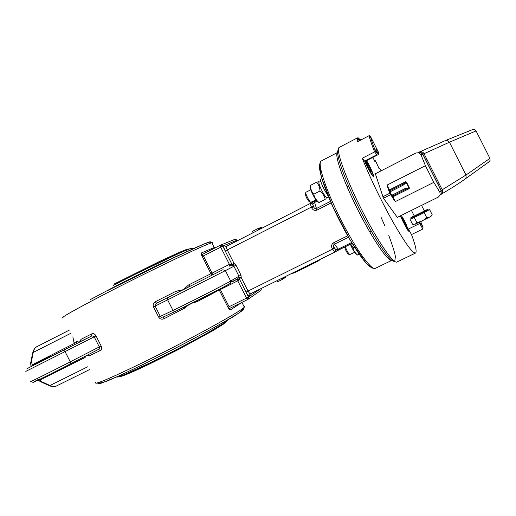 <?xml version="1.0" encoding="UTF-8"?>
<svg xmlns="http://www.w3.org/2000/svg" width="516" height="516" viewBox="0 0 516 516"><rect width="100%" height="100%" fill="white"/><g stroke="black" fill="none" stroke-linecap="round" stroke-linejoin="round"><path stroke-width="0.77" d="M318.991 202.53L318.101 201.937C316.456 202.569 308.91 187.779 310.413 186.863L310.445 186.044M310.413 185.612L310.4 185.412C310.509 188.856 311.638 191.797 313.78 194.235C314.521 197.531 316.269 200.292 319.011 202.517L325.209 199.357C324.493 196.08 322.758 193.306 319.997 191.036C319.862 187.56 318.727 184.618 316.579 182.219L318.449 181.767M310.4 185.412L316.579 182.219M313.78 194.235L319.997 191.036M319.011 202.517L325.209 199.357M320.791 181.29L319.011 182.232C317.688 183.432 325.673 198.815 326.996 197.628L328.511 196.854M319.172 182.148L319.997 181.709M321.836 178.691L320.797 179.233C320.172 180.174 321.223 183.457 323.951 189.088L328.253 196.228M369.779 167.829L371.068 171.364L369.785 170.106L365.902 161.74L367.205 163.043L369.779 167.829L368.824 168.319M366.508 163.398L367.205 163.043M315.979 199.937L310.722 202.324C309.058 201.401 304.892 192.72 305.898 192.287L310.787 189.765M305.775 192.681L305.414 193.848C305.627 196.319 306.904 198.976 309.252 201.827L310.709 202.317M403.119 221.061L401.783 217.546L402.809 218.474L406.511 226.382L405.499 225.498L403.119 221.061M405.163 222.873L404.318 223.293M402.241 218.752L402.809 218.474M354.589 252.356L349.68 254.594C348.126 253.072 346.675 250.447 345.32 246.713M344.636 247.054C345.468 250.008 346.688 252.363 348.281 254.104L349.596 254.543M357.453 254.917L356.517 254.272C354.911 253.35 352.86 250.002 350.364 244.223M350.712 244.049L352.963 247.628C353.583 250.589 355.137 253.072 357.646 255.072L357.478 254.936M352.963 247.628L354.344 246.951M357.646 255.072L359.213 254.304M411.439 210.393L414.284 216.036L424.397 211.005M411.297 218.462L410.001 219.203L412.568 224.299L414.225 224.434M422.223 221.003L426.797 217.816L429.873 216.991L415.103 224.241L416.902 222.673L422.223 221.003M410.955 217.784L411.329 218.532L412.142 218.365L424.191 212.644L426.797 217.816M414.303 217.52L416.902 222.673M431.228 216.069L429.873 216.991L432.169 214.669L429.583 209.548L428.17 210.109M424.191 212.644L429.583 209.548M410.001 219.203L419.237 215.088L428.19 210.147M414.155 215.798L410.91 217.7C409.311 219.029 427.113 210.289 427.809 209.393L424.275 210.76M433.814 182.354L439.871 192.255L440.206 194.964L438.316 197.08L397.333 217.378L383.465 198.241L375.351 173.763L416.102 152.962L418.94 152.736L420.946 154.671L425.423 165.688L433.814 182.354L395.314 201.601L392.231 197.241L392.276 196.254L405.402 189.456L407.943 188.488L409.259 188.592L409.098 187.727L409.259 188.592L392.895 196.796L395.314 201.601M425.5 159.689L426.745 159.057M420.946 154.671L422.875 154.245L449.442 142.197L476.075 130.916L474.443 129.529L472.308 129.709M488.626 162.114L490.039 160.528L489.91 158.38L465.974 175.04L466.154 177.588L464.49 179.491M389.728 193.287L389.219 191.759L391.367 196.009L389.728 193.287L382.737 196.802M388.735 190.301L387.006 185.115L389.425 189.914L388.735 190.301L389.219 191.759M387.006 185.115L425.423 165.688M405.402 189.456L405.273 188.45L392.553 194.913L391.747 196.241L391.367 196.009M391.747 196.241L392.083 196.615M439.129 183.638L437.871 184.264M409.265 187.643L406.537 182.232L406.215 182.4L408.936 187.811L405.273 188.45M406.537 182.232L405.776 181.671L406.215 182.4L403.525 184.986L402.757 184.283L389.554 190.855L389.87 191.668L390.805 191.436L403.525 184.986M389.154 190.804L390.644 190.385L390.044 190.726L390.805 191.436M390.522 190.436L389.425 189.914L405.776 181.671L405.073 182.799L402.757 184.283L390.644 190.385M389.257 191.301L389.87 191.668L392.283 196.248L392.083 196.59M392.553 194.913L392.766 195.57L392.283 196.248M392.973 195.783L392.895 196.796L392.231 197.241M476.075 130.916L489.91 158.38L476.075 130.916M381.06 170.854L379.982 168.751L379.034 168.532L375.829 161.527L375.274 160.682L374.951 161.65L372.907 157.367M378.209 151.775L370.52 136.514C371.288 139.817 372.945 144.686 375.493 151.117L377.112 153.239C375.19 148.279 375.558 147.789 378.209 151.775L378.776 153.4L378.57 154.445L366.586 160.624C370.185 166.52 374.487 176.349 373.507 176.472C372.849 177.246 367.173 167.455 364.612 161.076L362.303 158.238C368.953 175.498 381.608 201.814 393.076 222.125C405.247 243.281 412.742 253.582 415.561 253.04C416.973 251.737 415.619 245.584 411.504 234.567L422.823 229.033L423.017 227.356L420.733 223.254L419.734 223.493L422.823 229.033M362.303 158.238L374.597 151.885C371.681 144.57 369.849 139.172 369.114 135.676L357.156 141.919L357.42 137.875L359.226 140.836M360.116 140.255L360.761 139.623L361.032 139.894M360.168 140.346L358.659 137.933L357.794 138.398L358.659 137.933L359.717 140.584M411.504 234.567L408.382 229.059L408.775 231.265L406.943 229.169L400.274 215.92M364.612 161.076L376.815 154.781L374.597 151.885L375.487 151.143L377.157 153.329L376.815 154.781M408.382 229.059L419.734 223.493L419.315 222.396M370.52 136.514L369.875 135.734L369.114 135.676M370.456 136.385C371.236 139.72 372.913 144.641 375.493 151.136L375.487 151.143M303.273 268.539L302.937 267.881L303.524 268.423L318.224 261.057L319.985 259.671M303.234 268.475L297.545 271.403L292.63 273.435L292.379 273.099M247.738 297.5L229.085 306.73L220.377 289.521L238.244 280.594L239.218 278.685L248.506 297.061L247.738 297.5L247.79 299.474L247.203 299.222L237.741 280.846L236.605 279.446M30.812 365.263L31.599 366.354M25.8 371.385L65.055 351.596L63.662 350.151L91.526 336.084L92.003 333.742L81.057 339.309L80.857 341.321L91.526 336.084L93.041 335.935L94.196 336.838L99.291 346.9L99.343 348.358L98.343 349.467L70.582 363.793C51.974 373.429 31.663 383.382 33.359 382.285C33.263 382.614 32.579 382.279 31.308 381.292M53.051 355.511L48.33 357.111L34.72 363.986L32.424 364.651L31.341 362.071L33.218 352.447C33.811 349.551 35.062 347.61 36.965 346.629L69.408 330.066M31.992 366.154L32.424 364.651L74.201 343.527L74.123 344.869M30.831 365.322L30.67 362.883L31.341 362.071M89.474 369.63L56.702 385.865C54.831 386.787 52.593 386.665 50 385.504L41.19 381.472L39.429 379.499M81.709 358.052L82.205 358.917L39.732 380.137L38.455 379.97M41.19 381.472L40.132 381.524L38.307 380.047M164.017 318.727L163.275 316.998L161.54 317.243L160.302 316.353L155.11 306.104L155.123 304.582L156.361 303.324L155.387 301.679C153.336 302.911 152.704 304.659 153.497 306.917L158.683 317.153C160.031 319.12 161.811 319.649 164.017 318.727L184.747 308.097L184.36 307.065M236.502 241.211L235.502 240.817L236.838 240.282M203.381 255.91L224.157 245.468C223.434 246.113 223.789 247.957 225.215 250.989L232.019 264.437L229.91 264.115L212.089 273.125L203.381 255.91L201.388 254.769L201.646 252.834L214.198 247.538L215.23 247.815M229.91 264.115L230.781 265.74L232.955 265.34L233.896 266.23L238.895 276.112L239.05 277.402L237.457 278.95L238.244 280.594M334.736 252.163L250.55 293.765L249.673 294.797L249.796 296.184C248.867 296.416 247.609 295.068 246.016 292.127L248.035 291.056L241.249 277.634L239.218 278.685L239.05 277.402L241.249 277.634L240.946 275.047L235.96 265.192L234.058 263.412L232.019 264.437L232.955 265.34L234.058 263.412L227.266 249.983L226.369 247.538L226.537 246.306L310.206 203.51L311.664 207.838L313.638 206.871L312.728 204.33L314.579 202.491L317.03 201.234M210.967 273.706L188.579 284.955L189.901 286.238L183.528 289.599M188.579 284.955L183.406 289.657M211.605 275.415L210.96 273.699L212.089 273.125L212.476 274.976M191.223 285.703L189.953 286.348M184.747 308.097L188.54 305.001M163.224 317.017L175.485 311.341C185.715 306.678 227.543 285.348 229.826 283.639L230.665 281.039C228.298 282.749 183.773 305.433 172.983 310.413L158.683 317.153M242.133 302.26L230.497 309.871L228.82 308.987L229.407 308.536M260.451 290.714L261.244 289.753L261.167 288.521M260.58 288.812L248.506 297.061L248.628 298.454L247.815 299.454M228.82 308.987L228.756 307.994L229.523 308.478L247.712 299.506M228.756 307.994L229.085 306.73M229.788 266.243L229.407 264.366L220.661 247.061L220.3 245.216L221.667 245.126L222.719 246.055L225.215 250.989L313.264 206.136M236.457 239.772L236.792 240.288L235.799 239.418L234.761 239.398L220.3 245.216L202.208 254.498L202.162 255.42M202.195 254.504L201.395 254.749M72.859 336.871L74.201 343.527L74.885 342.527L76.781 341.502L79.451 342.179L81.057 339.309M83.063 358.168C82.263 358.749 82.902 358.594 84.998 357.704L84.05 356.84M84.998 357.704L85.888 355.892M80.696 341.553L79.483 342.166M39.3 378.925C22.169 388.019 45.002 377.015 70.582 363.793L98.343 349.467L100.485 350.461C101.775 349.642 101.994 348.139 101.142 345.965L96.041 335.903C94.789 333.929 93.441 333.207 92.003 333.742M86.694 355.479L89.384 355.737L100.485 350.461M192.842 302.86L197.06 301.718L219.223 290.031M183.354 289.682L176.188 291.192L155.387 301.679M351.628 242.539L338.154 249.202L335.594 249.641L334.104 247.435C333.317 246.003 333.413 244.932 334.394 244.229L348.5 237.225M330.453 201.401L316.398 208.561C315.237 208.928 314.315 208.367 313.638 206.871L312.864 204.278L311.787 203.343L310.503 203.388M335.155 251.892L335.826 250.976L335.71 249.55L334.104 247.435L332.162 248.46L334.761 252.15L335.71 251.066L335.594 249.641M88.12 354.744L89.384 355.737M79.425 342.192L76.523 343.514L76.781 341.502M76.426 343.708L75.839 344.004M196.764 300.886L197.06 301.718M183.238 289.74L177.349 292.572L176.188 291.192M177.581 292.598L176.349 293.223M286.038 276.95L285.387 277.35M284.123 277.176L284.548 278.014L283.91 278.356M283.478 277.498L283.948 278.44L283 278.956M283.968 277.253L284.406 278.118M283.245 277.614L283.736 278.588M283.039 279.04L277.653 281.826L277.066 280.665M282.084 278.182L282.671 279.35M285.064 276.711L285.413 277.395L284.522 277.969M284.4 277.04L284.8 277.834M253.092 232.722L252.421 231.387L257.697 228.711M258.851 228.285L259.284 228.085L259.877 229.252M259.303 228.124L260.038 227.788L260.593 228.885M259.722 229.33L259.129 228.143M260.361 229.001L259.8 227.879M260.058 227.827L261.212 227.324L261.709 228.311M257.716 228.749L258.839 228.259L259.451 229.472M258.774 229.814L258.135 228.536M237.141 240.882L236.721 240.082L234.541 239.489M365.979 160.366L370.449 168.493C372.384 172.802 372.875 174.608 371.907 173.918C369.527 170.828 367.211 166.487 364.96 160.895M401.267 215.43C403.925 219.442 406.053 223.712 407.646 228.227C407.672 229.949 405.982 227.401 402.577 220.577L400.642 215.74L402.57 220.571C406.279 228.227 407.788 229.478 407.685 229.304L407.614 230.162M444.786 140.81L447.501 140.533L449.442 142.197L465.974 175.04L442.212 189.765C442.986 191.668 442.605 193.197 441.077 194.364L440.941 194.442M476.094 130.909L474.636 129.587L472.804 129.51L445.56 140.5L419.527 151.943C421.43 151.311 422.939 151.904 424.062 153.723L442.212 189.765L441.038 190.552L422.772 154.278L420.624 152.446L418.063 152.555M489.91 158.38L490.103 160.341L489.42 161.547L465.426 178.794C460.536 182.425 452.416 187.611 441.077 194.364L440.58 194.655C441.077 195.261 441.251 193.861 441.115 190.475L422.875 154.245C419.592 150.446 418.986 152.994 418.798 152.272L419.353 152.026M439.871 192.255L441.038 190.552L441.225 193.371L440.271 194.861M383.465 198.241L390.457 194.725M338.419 149.917C334.8 151.717 344.108 178.73 359.394 209.077C374.642 239.443 390.786 263.025 394.385 261.186M415.457 253.092L397.036 261.98C393.714 264.54 377.248 240.669 361.368 209.193C345.443 177.736 335.542 149.421 339.16 147.428L357.42 137.875L339.16 147.428M378.57 154.445L376.235 150.924M357.981 138.72L358.762 138.314M420.733 223.254L423.017 227.356M420.714 221.732L422.991 227.304M318.495 260.909L318.204 260.335M318.224 261.057L317.927 260.47M303.524 268.423L303.182 267.759M302.853 268.752L302.518 268.088M302.576 268.9L302.234 268.223M298.125 271.132L297.771 270.436M297.545 271.403L297.197 270.713M292.63 273.435L292.443 273.067M116.571 376.951C116.764 378.647 143.48 366.624 174.279 350.751C205.078 334.903 229.336 320.726 228.13 319.585M192.042 248.293C192.313 246.584 148.86 266.92 113.32 285.361M90.126 299.712L113.462 287.302C137.301 274.97 167.519 260.257 182.496 253.633M391.947 260.296L375.435 268.288C371.855 271.358 355.414 248.68 340.592 219.081C325.448 189.282 316.772 161.972 321.41 160.895L337.696 152.394M320.223 163.688C316.83 166.649 325.028 191.823 338.909 219.371C352.75 246.945 368.076 268.539 372.475 267.578M392.063 260.238C389 263.07 373.003 240.024 358.098 210.283C342.895 180.323 333.659 153.149 337.787 152.349M101.142 345.965L70.253 361.839L65.055 351.596L96.041 335.903M91.526 336.084L32.65 365.825M48.317 357.904L48.33 357.111M34.701 364.78L34.72 363.986M32.882 354.176L32.56 353.254L33.218 352.447L71.002 333.207M40.409 381.614L48.949 385.549L50 385.504L87.965 366.657M56.702 385.865C54.135 387.561 48.852 385.729 48.775 385.439L48.401 384.775M70.589 363.786L70.253 361.839C49.826 372.365 26.98 383.678 31.244 381.169M185.27 290.966L225.402 270.629L222.847 269.739L156.361 303.324L168.358 297.261L167.474 298.358L167.629 299.841L185.27 290.966M153.497 306.917L167.629 299.841L172.983 310.413L174.085 311.419L175.44 311.367L220.68 288.625C234.161 281.097 229.562 284.561 230.749 281.226L233.026 281.517L237.766 278.763M235.96 265.192L225.402 270.629L230.665 281.039L240.946 275.047M236.792 240.288L237.102 240.901M168.358 297.261L222.809 269.758M236.031 241.449L235.502 240.817L224.157 245.468L225.202 246.384L226.537 246.306L310.219 203.504L311.645 203.394L312.728 204.33M335.729 251.208L334.761 252.15L250.518 293.785L249.46 293.211L248.035 291.056L334.478 248.17M218.952 289.528L219.236 290.063L220.377 289.521L220.055 288.954M220.209 245.835L222.719 246.055M63.236 317.888C58.753 318.759 73.304 310.464 106.889 293.004C151.814 269.771 207.309 243.384 211.812 242.83C212.869 242.572 212.979 242.778 212.134 243.462M210.36 242.043C212.947 238.844 155.084 265.972 106.754 291.005M243.862 306.214C244.958 306.033 245.113 306.343 244.332 307.136C241.54 311.084 187.708 340.689 142.274 362.845C108.218 379.325 92.732 385.762 95.828 382.156M98.621 382.537C97.337 383.84 98.014 384.136 100.659 383.427L117.751 376.416C130.729 370.507 146.331 362.961 164.546 353.763C207.522 331.975 244.513 310.832 244.049 308.794M335.265 251.808L338.818 249.925L333.497 242.843C331.524 244.274 331.085 246.151 332.162 248.46M311.664 207.838C312.877 210.089 314.65 210.85 316.985 210.122L314.36 201.788L316.385 200.479L310.922 203.265M338.831 249.925L352.118 243.352L335.619 251.402M347.681 235.793L333.497 242.843M316.985 210.122L331.124 202.93M314.386 201.498L310.638 203.336M311.096 203.246L310.219 203.504M236.451 279.459L231.645 281.865L236.457 279.453M163.282 316.992L175.35 311.406M285.716 276.389L286.012 276.989M282.368 278.047L282.936 279.162M255.33 231.581L254.64 230.213M258.322 230.046L257.645 228.717M260.619 228.872L260.083 227.814M261.438 228.453L260.922 227.433M319.088 182.193L318.249 181.638M326.95 197.641L326.905 198.647M364.954 160.902C366.508 165.539 371.81 174.569 372.017 174.073L372.236 175.337M424.423 211.057L421.559 205.381M428.235 210.238L427.809 209.393M389.561 190.855L389.167 190.81M391.38 196.028L389.212 191.739M431.105 216.191L431.615 215.43M405.37 189.469L392.67 195.932M380.911 217.004L384.71 225.55M388.825 235.535C393.289 247.732 395.456 254.917 395.32 257.084L394.798 260.915M359.987 140.03L360.761 139.623M378.26 151.872L376.241 149.35L375.964 149.995M119.093 376.635C120.112 376.525 118.293 377.26 122.847 375.835C128.684 373.745 138.875 369.172 153.42 362.103L177.82 349.803L213.063 330.588L223.428 324.132L226.234 321.571M189.695 248.854L186.863 249.293L179.291 252.389L159.45 261.509L113.926 284.123M228.356 319.449L224.402 322.855L206.587 333.465C189.204 343.101 170.499 352.834 150.479 362.683L122.402 375.435L116.113 377.151M113.294 285.367L134.199 274.751L179.891 252.924L189.862 248.796L193.294 248.673M375.1 268.417L373.029 268.159C372.984 268.636 370.688 266.985 366.134 263.199L350.487 240.63L333.091 207.29L321.494 177.549L319.456 165.275L320.133 162.701L321.158 161.044M31.224 366.128L31.392 366.457M26.961 368.695L63.662 350.151M36.965 346.629C35.049 347.274 33.579 349.558 32.547 353.479L30.754 362.625M229.504 308.484L247.79 299.474L260.761 290.495L261.264 289.734L261.206 288.502M219.242 290.069L228.717 308.8M96.324 383.175C103.839 383.265 109.689 379.905 120.551 375.151C136.288 367.902 154.761 358.826 175.95 347.932C196.944 337.038 214.172 327.686 227.633 319.875C236.618 315.192 242.178 310.948 244.332 307.136L241.901 302.376M202.149 254.523L220.3 245.216M214.553 248.17L211.812 242.83L209.277 242.127L203.833 244.094L173.086 258.071L106.728 291.018M201.485 254.956L210.96 273.699M347.036 186.631L349.042 185.605M286.051 276.963L285.748 276.376M283.058 279.072L282.504 277.976M257.69 228.704L258.361 230.026M369.785 231.936L371.804 230.936"/></g></svg>
